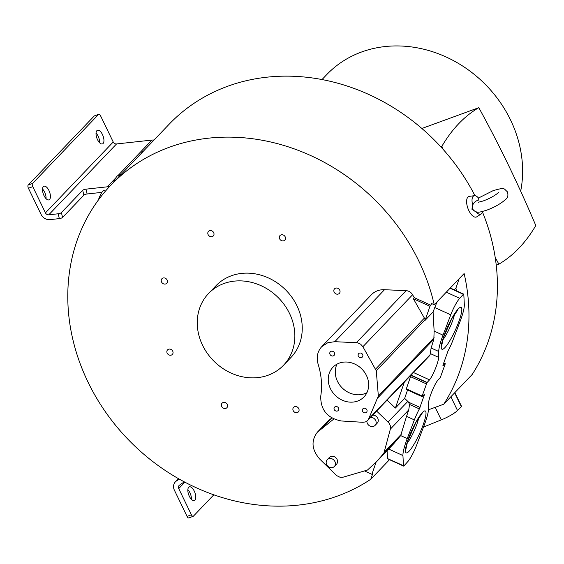 <?xml version="1.0" encoding="UTF-8"?>
<svg xmlns="http://www.w3.org/2000/svg" width="564" height="564" viewBox="0 0 564 564"><rect width="100%" height="100%" fill="white"/><g stroke="black" fill="none" stroke-linecap="round" stroke-linejoin="round"><path stroke-width="0.85" d="M482.439 211.951A197.365 171.95 -136.3 0 1 472.209 374.454L443.762 404.198L428.499 409.781M184.266 481.853L179.458 485.167A3.116 2.714 -136.3 0 0 179.091 485.477A3.116 2.714 -136.3 0 0 178.732 488.586L191.407 514.798A2.594 1.17 -110.1 0 0 193.177 516.314L188.827 517.907A2.594 1.17 69.9 0 1 187.058 516.391L174.382 490.172A8.298 7.233 43.7 0 1 175.341 481.896A8.298 7.233 43.7 0 1 176.32 481.057L179.197 479.076M49.569 199.459A7.261 3.278 69.9 0 0 49.251 191.182A7.261 3.278 69.9 0 0 43.971 186.226A7.261 3.278 69.9 0 0 43.365 186.628A7.261 3.278 69.9 0 0 43.675 194.904A7.261 3.278 69.9 0 0 48.955 199.867A7.261 3.278 69.9 0 0 49.569 199.459M48.765 214.813A3.116 2.714 -136.3 0 1 45.451 212.875L32.775 186.656A2.594 1.17 -110.1 0 1 32.55 183.448L98.566 114.421A2.594 1.17 -110.1 0 1 98.785 114.28A2.594 1.17 -110.1 0 1 100.554 115.796L113.223 142.008A3.116 2.714 43.7 0 0 116.544 143.947L48.765 214.813L58.148 213.784L59.333 218.606A2.594 0.754 -13.8 0 0 62.576 217.429L83.881 195.158A2.594 0.754 166.2 0 1 87.131 193.981L101.887 192.366M103.085 143.503A7.261 3.278 69.9 0 0 102.768 135.226A7.261 3.278 69.9 0 0 97.487 130.27A7.261 3.278 69.9 0 0 96.881 130.672A7.261 3.278 69.9 0 0 97.191 138.948A7.261 3.278 69.9 0 0 102.479 143.912A7.261 3.278 69.9 0 0 103.085 143.503M154.028 140.041A12.45 10.85 -136.3 0 0 151.956 140.076L116.544 143.947M109.331 186.79A12.45 10.85 43.7 0 0 107.245 186.825L85.947 189.159A2.594 0.754 -13.8 0 0 82.697 190.336L61.398 212.607A2.594 0.754 166.2 0 1 58.148 213.784M142.029 152.583L141.564 152.097L143.496 151.053M119.85 175.778L119.385 175.291L121.309 174.248M59.333 218.606L49.949 219.636A8.298 7.233 43.7 0 1 41.101 214.461L28.426 188.249A2.594 1.17 69.9 0 1 28.2 185.034L94.216 116.015A2.594 1.17 69.9 0 1 94.435 115.867L98.785 114.28M42.526 189.011A7.261 3.278 -110.1 0 1 46.058 198.669M96.042 133.055A7.261 3.278 -110.1 0 1 99.574 142.713M193.177 516.314A2.594 1.17 -110.1 0 0 193.396 516.173L213.812 494.818M187.861 489.651A7.261 3.278 -110.1 0 1 191.393 499.309M188.7 487.268A7.261 3.278 69.9 0 0 189.011 495.552A7.261 3.278 69.9 0 0 194.298 500.508A7.261 3.278 69.9 0 0 194.904 500.106A7.261 3.278 69.9 0 0 194.587 491.822A7.261 3.278 69.9 0 0 189.307 486.866A7.261 3.278 69.9 0 0 188.7 487.268M474.141 210.887C477.687 212.388 476.883 213.171 486.739 210.175C494.565 207.249 500.86 203.667 505.626 199.437C507.783 197.936 508.404 195.426 507.494 191.922C502.989 187.96 505.344 187.347 493.218 190.604L478.328 198.119L478.194 200.347C475.565 200.791 473.619 202.638 472.357 205.895L472.731 209.166L474.112 210.865M474.937 195.673A197.365 171.95 -136.3 0 0 227.482 86.327A197.365 171.95 -136.3 0 0 169.13 124.249L110.819 185.218A197.365 171.95 43.7 0 1 169.172 147.303A197.365 171.95 43.7 0 1 434.259 304.757L431.523 303.51L430.917 305.251L414.251 297.651L412.594 294.746A7.261 6.324 -136.3 0 0 406.129 290.671L384.507 289.713A20.6 17.942 -136.3 0 0 371.422 294.711L321.713 346.691M443.762 404.198A197.365 171.95 43.7 0 0 464.13 273.533L434.259 304.757M364.915 471.123L371.895 474.303L372.818 473.379L370.788 479.252A197.365 171.95 43.7 0 1 337.723 495.975A197.365 171.95 43.7 0 1 108.344 415.929A197.365 171.95 43.7 0 1 110.819 185.218M376.625 411.078L388.899 422.866L390.394 425.898L390.499 428.577L383.873 453.237L376.886 461.352L367.439 470.066L343.166 477.172L339.993 477.25L336.489 475.501L319.725 459.068C311.652 449.684 310.898 440.688 317.462 432.094L320.867 429.394L331.329 418.46A20.6 17.942 -136.3 0 0 327.924 421.153L317.462 432.087M170.913 349.377A3.306 2.883 -136.3 0 0 167.564 349.87A3.306 2.883 -136.3 0 0 168.988 354.939A3.306 2.883 -136.3 0 0 172.337 354.446A3.306 2.883 -136.3 0 0 170.913 349.377M167.099 279.984A3.306 2.883 -136.3 0 0 161.938 278.715A3.306 2.883 -136.3 0 0 161.558 282.014A3.306 2.883 -136.3 0 0 166.718 283.283A3.306 2.883 -136.3 0 0 167.099 279.984M213.869 234.991A3.306 2.883 -136.3 0 0 212.409 231.169A3.306 2.883 -136.3 0 0 208.518 231.36A3.306 2.883 -136.3 0 0 207.947 232.29A3.306 2.883 -136.3 0 0 209.406 236.119A3.306 2.883 -136.3 0 0 213.298 235.928A3.306 2.883 -136.3 0 0 213.869 234.991M283.819 240.75A3.306 2.883 -136.3 0 0 284.799 240.116A3.306 2.883 -136.3 0 0 284.841 236.253A3.306 2.883 -136.3 0 0 280.992 234.913A3.306 2.883 -136.3 0 0 280.019 235.548A3.306 2.883 -136.3 0 0 279.977 239.411A3.306 2.883 -136.3 0 0 283.819 240.75M335.982 293.893A3.306 2.883 -136.3 0 0 339.331 293.4A3.306 2.883 -136.3 0 0 337.899 288.331A3.306 2.883 -136.3 0 0 334.551 288.824A3.306 2.883 -136.3 0 0 335.982 293.893M293.026 408.28A3.306 2.883 -136.3 0 0 294.478 412.108A3.306 2.883 -136.3 0 0 298.37 411.917A3.306 2.883 -136.3 0 0 298.941 410.98A3.306 2.883 -136.3 0 0 297.489 407.152A3.306 2.883 -136.3 0 0 293.597 407.342A3.306 2.883 -136.3 0 0 293.026 408.28M223.076 402.52A3.306 2.883 -136.3 0 0 222.096 403.154A3.306 2.883 -136.3 0 0 222.054 407.018A3.306 2.883 -136.3 0 0 225.896 408.357A3.306 2.883 -136.3 0 0 226.876 407.723A3.306 2.883 -136.3 0 0 226.918 403.859A3.306 2.883 -136.3 0 0 223.076 402.52M283.544 365.225L290.939 357.498A51.881 45.205 -136.3 0 0 291.588 296.847A51.881 45.205 -136.3 0 0 231.289 275.803A51.881 45.205 -136.3 0 0 215.949 285.772L208.56 293.506A51.881 45.205 43.7 0 1 223.894 283.537A51.881 45.205 43.7 0 1 284.193 304.581A51.881 45.205 43.7 0 1 283.544 365.225A51.881 45.205 43.7 0 1 268.21 375.194A51.881 45.205 43.7 0 1 207.912 354.157A51.881 45.205 43.7 0 1 208.56 293.506M105.397 191.196L103.804 190.47A6.747 1.227 114.5 0 0 98.714 199A6.747 1.227 114.5 0 0 98.39 200.008M119.272 176.377L117.883 175.742A6.747 1.227 114.5 0 0 113.526 182.391M463.805 294.352L463.347 294.302L463.805 294.352L464.327 304.645A28.059 5.118 -65.5 0 1 461.317 318.068A28.059 5.118 -65.5 0 1 460.027 321.614L452.913 340.282A18.478 3.37 -65.5 0 1 447.901 351.28L442.93 365.268L442.973 365.782L445.215 363.583L445.137 364.161L440.287 377.556A5.619 1.022 114.5 0 0 440.117 377.739L437.72 380.34C433.631 385.635 428.555 399.129 428.647 402.837L428.555 408.738A28.059 5.118 -65.5 0 1 425.538 421.527A28.059 5.118 -65.5 0 1 424.262 425.044L416.514 445.384A15.559 2.834 -65.5 0 1 407.56 461.888L403.923 465.899L403.464 465.85L402.943 455.557A28.059 5.118 -65.5 0 1 407.243 438.588L414.357 419.919A18.478 3.37 -65.5 0 1 419.369 408.921L424.339 394.934L424.297 394.419L422.055 396.619L422.133 396.041L426.983 382.646A5.619 1.022 114.5 0 0 427.152 382.462L429.549 379.861C433.638 374.566 438.714 361.073 438.623 357.364L438.714 351.464A28.059 5.118 -65.5 0 1 443.008 335.157L450.756 314.818A15.559 2.834 -65.5 0 1 459.709 298.314L463.347 294.302L450.058 288.239M365.43 421.928L362.842 422.295L341.354 420.977C327.43 418.22 320.556 409.993 320.733 396.281C322.354 385.755 321.494 375.081 318.152 364.274C316.214 357.393 317.398 351.534 321.706 346.691L327.804 342.729L334.804 341.685L357.52 342.771L360.607 344.146L362.899 346.712L376.28 370.774L378.345 395.977L368.652 418.918L367.58 420.54L365.43 421.928M478.476 198.02L478.335 197.858A9.807 4.427 -110.1 0 0 474.437 195.68A9.807 4.427 -110.1 0 0 473.182 196.335A9.807 4.427 -110.1 0 0 472.463 204.006L471.983 209.336L475.924 211.789M474.437 195.68L469.311 196.35A10.949 4.942 69.9 0 0 468.867 210.633A10.949 4.942 69.9 0 0 476.791 216.809L481.134 214.01A9.807 4.427 -110.1 0 1 476.397 212.134M482.544 211.493A9.807 4.427 -110.1 0 1 481.134 214.01M370.597 417.374A4.928 4.293 43.6 0 1 375.659 420.462A4.928 4.293 43.6 0 1 375.095 425.376L377.203 423.162A4.928 4.293 -136.4 0 0 377.767 418.248A4.928 4.293 -136.4 0 0 372.712 415.16M375.095 425.376A4.928 4.293 43.6 0 1 367.397 423.486A4.928 4.293 43.6 0 1 366.896 421.139M334.374 466.477L336.482 464.264A4.928 4.293 -136.4 0 0 337.046 459.357A4.928 4.293 -136.4 0 0 329.348 457.467L327.24 459.681A4.928 4.293 43.6 0 1 334.938 461.571A4.928 4.293 43.6 0 1 334.374 466.477A4.928 4.293 43.6 0 1 326.676 464.588A4.928 4.293 43.6 0 1 327.24 459.681M366.459 375.497A21.481 18.718 -136.4 0 0 332.908 367.263A21.481 18.718 -136.4 0 0 330.441 388.674A21.481 18.718 -136.4 0 0 363.999 396.908A21.481 18.718 -136.4 0 0 366.459 375.497M366.924 392.671A21.481 18.718 43.6 0 1 337.462 381.306A21.481 18.718 43.6 0 1 337.004 364.14M366.868 409.76A2.594 2.263 -136.4 0 0 362.518 411.353A2.594 2.263 -136.4 0 0 366.868 409.76M338.576 408.033A2.594 2.263 -136.4 0 0 334.226 409.619A2.594 2.263 -136.4 0 0 338.576 408.033M362.673 354.544A2.594 2.263 -136.4 0 0 358.323 356.138A2.594 2.263 -136.4 0 0 362.673 354.544M334.389 352.81A2.594 2.263 -136.4 0 0 330.032 354.403A2.594 2.263 -136.4 0 0 334.389 352.81M472.463 204.006L472.357 205.895M370.788 479.252L389.505 459.674M456.382 290.77A135.106 117.707 -136.3 0 0 455.931 288.084L459.159 278.722M371.895 474.303L376.082 462.184M387.08 450.692L387.482 458.56L387.933 458.61M331.963 418.086A74.709 65.093 43.7 0 1 331.329 418.46M404.374 382.068L395.385 408.061L387.08 400.144M423.493 427.068L441.267 419.891A15.559 3.01 -25.8 0 0 457.503 410.5L461.352 406.693L454.64 392.819M450.862 396.774L457.503 410.5M461.352 406.693L461.267 406.221M454.274 289.811L455.931 288.084M437.347 301.528A15.559 2.834 114.5 0 0 434.774 307.535L433.081 311.962L425.122 320.296L429.958 306.294L430.917 305.251M403.923 465.899L387.482 458.56M320.867 429.401L333.789 419.031M395.385 408.061L404.649 398.381L407.546 389.999M414.357 419.919L406.538 416.352L408.752 409.894L409.52 404.43L408.533 402.174A7.261 6.324 -136.3 0 0 407.828 401.406L404.649 398.381M414.124 371.866L411.17 375.18A5.619 1.022 -65.5 0 1 411.001 375.356L406.193 389.259M425.122 320.296A135.106 117.707 -136.3 0 0 425.03 319.802A5.182 4.519 -136.3 0 0 424.396 318.082L413.363 298.723L414.251 297.651M413.363 298.723L429.958 306.294M367.58 420.54L429.408 355.884L430.113 354.657L431.129 348.002L433.843 339.253L434.132 331.103L443.008 335.157M433.081 311.962L434.132 331.103M446.286 292.187L459.709 298.307M393.665 443.812L400.666 435.584L407.243 438.588M426.983 382.646L411.001 375.356M411.17 375.18L427.152 382.462M406.538 416.352L400.666 435.584M119.385 175.291L120.202 175.482L120.499 175.171L119.977 174.671M141.564 152.097L142.382 152.287L142.678 151.977L142.163 151.476M495.192 257.41L498.872 264.156C513.31 255.703 525.62 242.837 535.8 225.544C518.436 184.548 499.443 145.258 478.815 107.668C464.369 116.128 452.06 129.001 441.887 146.28L443.262 149.523M498.872 264.156L496.228 265.122M478.815 107.668L421.886 128.479M441.887 146.28L440.717 146.71M322.016 79.545L326.711 74.638A117.777 102.606 43.7 0 1 361.531 52.008A117.777 102.606 43.7 0 1 478.293 77.818A117.777 102.606 43.7 0 1 520.678 191.161M184.865 482.171L178.732 488.586M178.569 478.709L176.32 481.057M45.451 212.875L113.223 142.008M107.245 186.825L115.846 177.829M117.855 175.735L151.956 140.076M98.566 114.421L94.216 116.015M28.2 185.034L32.55 183.448M443.064 338.456A23.039 4.202 114.5 0 0 445.687 346.733A23.039 4.202 114.5 0 0 460.005 318.166A23.039 4.202 114.5 0 0 457.383 309.883A23.039 4.202 114.5 0 0 443.064 338.456M442.74 339.993A17.851 3.257 114.5 0 0 452.948 319.858A17.851 3.257 114.5 0 0 453.456 318.336A17.851 3.257 114.5 0 0 454.591 314.007M424.206 421.745A23.039 4.202 114.5 0 0 421.583 413.468A23.039 4.202 114.5 0 0 407.264 442.035A23.039 4.202 114.5 0 0 409.887 450.319A23.039 4.202 114.5 0 0 424.206 421.745M406.947 443.579A17.851 3.257 114.5 0 0 417.149 423.444A17.851 3.257 114.5 0 0 417.656 421.914A17.851 3.257 114.5 0 0 418.798 417.593M187.058 516.391L191.407 514.798M85.947 189.159L87.131 193.981M32.775 186.656L28.426 188.249M61.398 212.607L62.576 217.429M83.881 195.158L82.697 190.336M441.267 419.891L435.189 407.328M402.943 455.557L388.659 449.043M388.117 422.013L407.828 401.406M384.507 289.713L334.804 341.685M356.427 342.637L406.129 290.671M412.594 294.746L362.899 346.712M375.645 369.053L424.396 318.082M425.03 319.802L376.28 370.774M434.125 337.66L378.345 395.977M450.756 314.818L434.774 307.535M445.095 363.653L443.706 363.019M383.873 453.237L400.398 435.965M408.752 409.894L390.394 429.084M408.533 402.174L420.025 407.419M424.339 394.934L423.959 394.765M406.15 388.751L422.133 396.041M426.335 383.873L410.352 376.59M429.549 379.861L413.567 372.571M430.332 353.579L438.623 357.364M368.652 418.918L430.113 354.657M433.843 339.253L377.986 397.655M438.714 351.464L431.129 348.002M419.369 408.921L409.52 404.43M384.599 451.743L401.216 434.372M471.983 209.336L472.731 209.166M178.45 478.646L175.341 481.896M498.717 192.394L498.703 192.409C494.875 195.666 489.756 198.507 483.355 200.911L478.293 202.272M441.534 344.378L441.795 345.161L443.367 337.906L451.715 318.787L457.869 309.904L457.108 310.221M405.735 447.957L405.995 448.74L407.568 441.492L415.922 422.373L422.069 413.49L421.308 413.807M461.514 406.327L454.873 392.579M403.563 466.083L387.581 458.8M463.707 294.119L450.291 288M443.741 362.913L445.215 363.583M393.728 443.748L376.886 461.352M406.073 389.329L422.055 396.619"/></g></svg>
